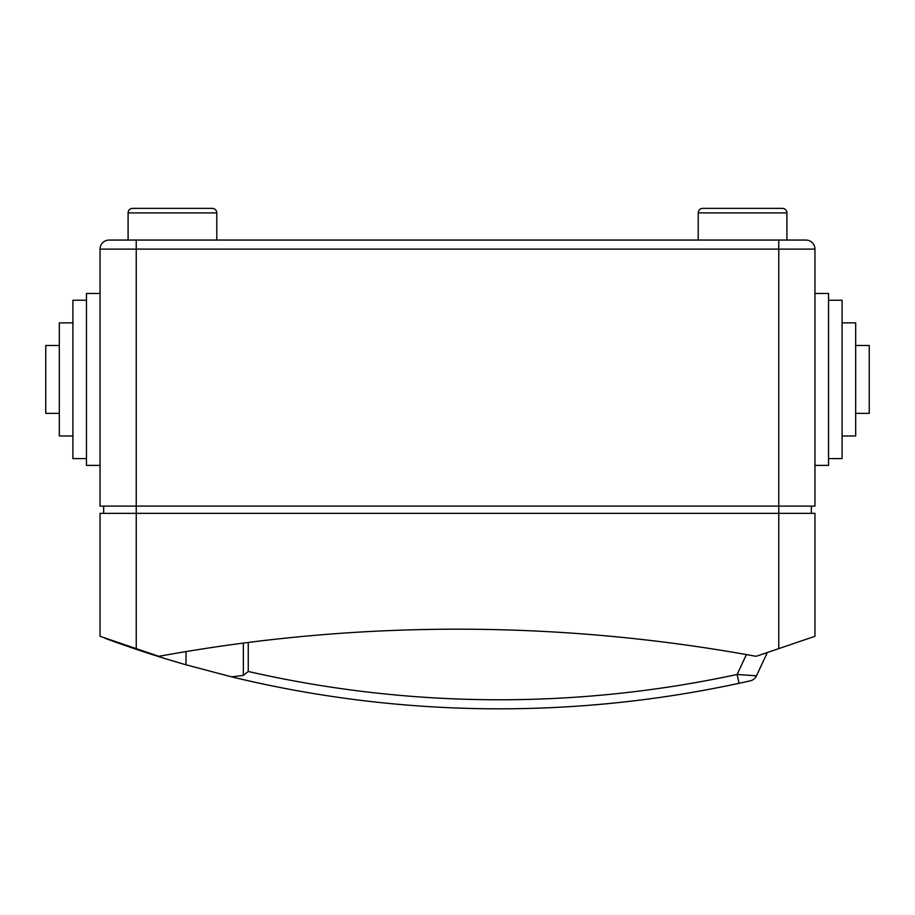<?xml version="1.0" encoding="UTF-8"?>
<svg xmlns="http://www.w3.org/2000/svg" width="915" height="915" viewBox="0 0 915 915"><rect width="100%" height="100%" fill="white"/><g stroke="black" fill="none" stroke-linecap="round" stroke-linejoin="round"><path stroke-width="1.37" d="M855.674 345.481L869.25 345.481L869.25 413.351L855.674 413.351M842.097 322.858L855.674 322.858L855.674 435.975L842.097 435.975M828.533 300.234L842.097 300.234L842.097 458.598L828.533 458.598M814.956 293.452L828.533 293.452L828.533 465.392L814.956 465.392M59.326 345.481L45.75 345.481L45.75 413.351L59.326 413.351M72.903 322.858L59.326 322.858L59.326 435.975L72.903 435.975M86.468 300.234L72.903 300.234L72.903 458.598L86.468 458.598M100.044 293.452L86.468 293.452L86.468 465.392L100.044 465.392M786.9 240.062L786.9 212.909A4.529 4.529 0 0 0 782.371 208.38A4.529 4.529 0 0 1 786.9 212.909A4.529 4.529 0 0 0 782.371 208.38L702.743 208.38A4.529 4.529 0 0 0 698.214 212.909L698.214 240.062M147.944 208.38L132.629 208.38A4.529 4.529 0 0 0 128.1 212.909A4.529 4.529 0 0 1 132.629 208.38L139.869 208.38M196.942 208.38L212.257 208.38A4.529 4.529 0 0 1 216.786 212.909A4.529 4.529 0 0 0 212.257 208.38L132.629 208.38M216.786 240.062L216.786 212.909L128.1 212.909L128.1 240.062L805.909 240.062A9.047 9.047 0 0 1 814.956 249.109L814.956 506.109L100.044 506.109L100.044 249.109A9.047 9.047 0 0 1 109.091 240.062L136.244 240.062L136.244 513.349L100.044 513.349L100.044 636.302L136.244 648.632L136.244 513.349L778.757 513.349L778.757 249.109L100.044 249.109M814.956 249.109A9.047 9.047 0 0 0 805.909 240.062A9.047 9.047 0 0 1 814.956 249.109L778.757 249.109L778.757 240.062M742.923 682.464L750.266 680.829A9.047 9.047 0 0 0 756.465 675.819L753.937 675.647L756.465 675.819L767.33 652.521L778.757 648.632L778.757 513.349L814.956 513.349L814.956 636.302L757.243 655.952A4.529 4.529 0 0 1 754.978 656.124A1656.047 1656.047 0 0 0 160.022 656.124A4.529 4.529 0 0 1 157.757 655.952L136.244 648.632M103.669 513.349L103.669 506.109M811.331 513.349L811.331 506.109M104.127 637.698A9.047 9.047 0 0 0 105.968 638.624A9.047 9.047 0 0 1 104.127 637.698M186.019 651.583L186.019 664.805L231.575 676.848L186.019 664.805A1137.803 1137.803 0 0 1 105.968 638.624M748.996 681.115L743.415 682.35M756.465 675.819L744.089 674.961M751.913 675.51L744.867 675.018L751.958 675.522M746.4 654.58L737.135 674.458A1128.755 1128.755 0 0 1 248.262 671.473L243.356 675.373L248.262 671.473L243.356 675.373L231.575 676.848A1137.803 1137.803 0 0 0 739.045 683.299L737.135 674.458L743.952 674.95M745.485 681.892L744.181 682.178M742.545 682.544L739.469 683.208M786.9 212.909L698.214 212.909M243.356 643.085L243.356 675.373M248.262 671.473L248.262 642.456M231.575 676.848A1137.803 1137.803 0 0 0 739.045 683.299"/></g></svg>
